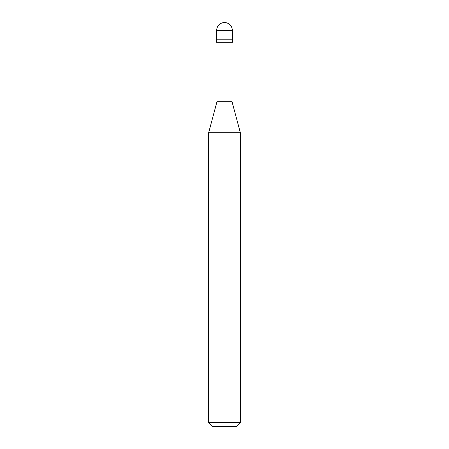 <?xml version="1.0" encoding="UTF-8"?>
<svg xmlns="http://www.w3.org/2000/svg" width="449" height="449" viewBox="0 0 449 449"><rect width="100%" height="100%" fill="white"/><g stroke="black" fill="none" stroke-linecap="round" stroke-linejoin="round"><path stroke-width="0.67" d="M216.575 39.781L232.425 39.781L232.425 30.375C231.92 25.593 229.276 22.955 224.5 22.45C219.724 22.955 217.08 25.593 216.575 30.375L216.575 39.781L216.575 30.375C217.08 25.593 219.724 22.955 224.5 22.45C229.276 22.955 231.92 25.593 232.425 30.375L216.575 30.375L232.425 30.375L232.425 39.781L216.575 39.781L216.575 42.257L216.575 39.781L232.425 39.781L216.575 39.781M212.613 426.55L236.387 426.55L240.35 422.588L240.35 132.736L232.026 101.687L232.026 42.257L232.026 101.687L216.974 101.687L208.65 132.736L208.65 422.588L212.613 426.55L208.65 422.588L208.65 132.736L216.974 101.687L216.974 42.257L216.974 101.687L232.026 101.687L240.35 132.736L208.65 132.736L240.35 132.736L240.35 422.588L208.65 422.588L240.35 422.588L236.387 426.55L212.613 426.55M232.425 42.257L232.425 39.781L232.425 42.257L216.575 42.257L232.425 42.257"/></g></svg>
